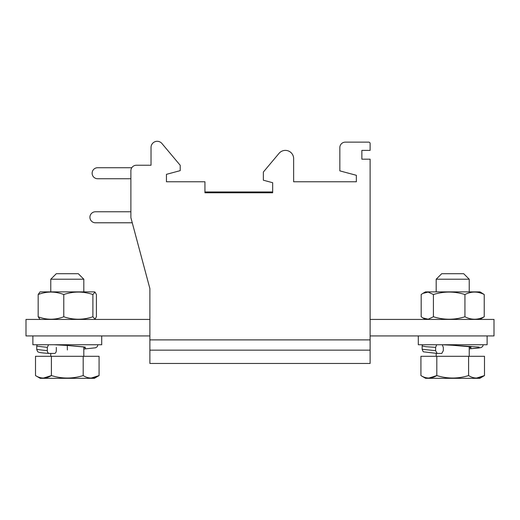 <?xml version="1.0" encoding="UTF-8"?>
<svg xmlns="http://www.w3.org/2000/svg" width="520" height="520" viewBox="0 0 520 520"><rect width="100%" height="100%" fill="white"/><g stroke="black" fill="none" stroke-linecap="round" stroke-linejoin="round"><path stroke-width="0.78" d="M130.891 178.737L97.63 178.737A5.506 5.506 0 0 1 92.124 173.232A5.506 5.506 0 0 1 97.63 167.726L131.787 167.726M132.256 222.787L95.427 222.787A5.506 5.506 0 0 1 89.921 217.282A5.506 5.506 0 0 1 95.427 211.776L130.891 211.776M204.939 191.952L272.662 191.952M149.883 339.892L149.883 288.581L130.891 217.692L130.891 170.749A5.506 5.506 0 0 1 136.396 165.237L151.034 165.237L151.034 147.466A6.169 6.169 0 0 1 161.928 143.501L180.213 165.302L180.213 170.644L166.452 174.337L166.452 181.766L204.939 181.766L204.939 192.777L272.662 192.777L272.662 182.708L263.354 180.213L263.354 172.049L279.052 153.335A8.262 8.262 0 0 1 293.637 158.645L293.637 181.766L356.356 181.766L356.356 175.299L339.833 170.872L339.833 147.635A5.506 5.506 0 0 1 345.339 142.129L368.738 142.129A1.378 1.378 0 0 1 370.116 143.501L370.116 150.384L361.862 150.384L361.862 159.191L370.116 159.191L370.116 363.46L149.883 363.46L149.883 339.892L370.116 339.892M149.883 335.933L26 335.933L26 319.417L149.883 319.417M370.116 319.417L494 319.417L494 335.933L370.116 335.933M97.513 344.74L97.851 344.74M56.316 347.38L56.316 350.668C56.193 352.32 55.588 353.236 54.516 353.431L49.043 353.425C39.657 352.775 39.306 352.372 38.987 352.281L38.402 352.04C37.902 352.183 37.349 351.319 36.745 349.453L47.314 350.675L47.314 347.373L36.738 346.138L36.738 349.447M67.359 349.96L67.294 345.456L83.415 346.853L85.514 348.225M67.294 345.456L54.074 344.74M50.128 344.74L48.581 344.74L47.314 347.373M47.314 350.675C47.437 352.32 48.035 353.236 49.114 353.431M36.738 346.138L37.102 344.74L48.581 344.74M32.884 335.933L32.884 344.74L101.706 344.74L101.706 335.933M43.453 378.079L51.402 375.576C46.085 378.859 40.788 378.859 35.503 375.576L40.183 378.326L94.4 378.326L99.08 375.576L91.137 378.079M51.402 356.304L51.402 375.576C62.004 378.859 72.599 378.859 83.187 375.576C88.465 378.859 93.769 378.859 99.08 375.576L99.08 356.304L35.503 356.304L35.503 375.576M83.187 375.576L83.187 356.304M422.149 349.278L435.624 350.675L435.624 347.373L425.724 346.678L422.149 345.969L422.149 349.278M483.236 344.786L482.69 346.45L481.032 347.607L469.222 348.868L479.213 347.965L479.096 347.081L452.706 345.28L468.819 346.684L470.932 348.056M442.234 344.74L443.32 347.38L443.32 350.668L441.779 353.431L437.157 353.431L435.624 350.675M452.706 345.28L442.494 344.74M436.709 344.74L435.624 347.373M422.175 349.278C422.779 351.15 423.325 352.014 423.8 351.858L437.157 353.431M418.294 335.933L418.294 344.74L487.116 344.74L487.116 335.933M468.598 375.576L468.598 356.304L484.497 356.304L484.497 375.576C479.18 378.859 473.882 378.859 468.598 375.576C457.997 378.859 447.401 378.859 436.813 375.576C431.496 378.859 426.199 378.859 420.921 375.576L425.601 378.326L479.817 378.326L484.497 375.576L476.548 378.079M468.598 356.304L436.813 356.304L436.813 375.576L428.863 378.079M420.921 375.576L420.921 356.304L436.813 356.304M67.294 279.221L83.811 279.221L78.305 273.715L56.284 273.715L50.778 279.221L67.294 279.221M38.175 294.528L40.02 291.882L94.569 291.882L94.998 292.136L92.892 294.528C83.194 291.265 73.483 291.265 63.772 294.528C55.263 291.258 46.735 291.258 38.175 294.528L38.175 316.771C46.677 320.041 55.211 320.041 63.772 316.771C73.483 320.041 83.194 320.041 92.892 316.771L94.998 319.156L96.415 316.771L96.415 294.528L94.998 292.136M40.02 319.417L38.175 316.771M92.892 316.771L92.892 294.528M63.772 316.771L63.772 294.528M436.189 279.221L469.222 279.221L463.716 273.715L441.695 273.715L436.189 279.221L436.189 291.882M464.938 316.771L464.938 294.528C454.467 291.258 443.963 291.258 433.413 294.528L428.175 292.091L422.877 293.384L421.181 294.528L421.181 316.771L422.877 317.915L428.155 319.209L433.413 316.771C443.892 320.041 454.396 320.041 464.938 316.771C471.38 320.041 477.809 320.041 484.231 316.771L479.979 319.417M422.877 293.384L425.432 291.882L479.979 291.882L484.231 294.528C477.809 291.265 471.38 291.265 464.938 294.528M484.231 316.771L484.231 294.528M433.413 316.771L433.413 294.528M204.939 363.46L149.883 363.46M315.062 363.46L370.116 363.46M149.883 350.149L370.116 350.149M85.287 347.132L67.171 345.456M54.113 344.747L66.138 345.397M83.811 349.043L95.609 347.782L97.266 346.658L97.838 344.949M83.811 356.304L83.811 346.918M50.778 356.304L50.778 353.431M470.697 346.964L470.899 347.068C472.394 347.094 464.861 346.099 452.582 345.28M442.526 344.747L451.139 345.196M422.428 344.74L422.149 345.969M469.222 356.304L469.222 346.749M436.189 356.304L436.189 353.373M83.811 291.882L83.811 279.221M50.778 291.882L50.778 279.221M94.569 319.417L94.998 319.163M469.222 291.882L469.222 279.221M425.432 319.417L422.877 317.922"/></g></svg>
